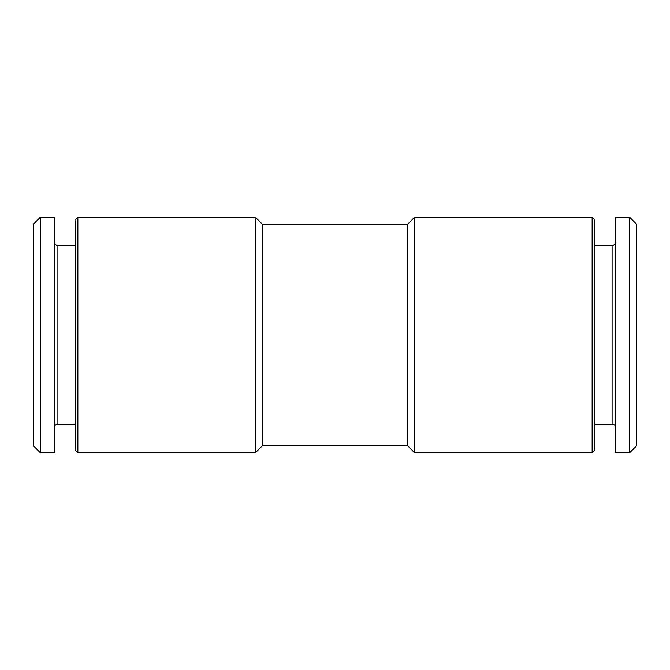 <?xml version="1.0" encoding="UTF-8"?>
<svg xmlns="http://www.w3.org/2000/svg" width="670" height="670" viewBox="0 0 670 670"><rect width="100%" height="100%" fill="white"/><g stroke="black" fill="none" stroke-linecap="round" stroke-linejoin="round"><path stroke-width="1" d="M615.705 335L615.705 217.172L629.566 217.172L629.566 452.828L615.705 452.828L615.705 335M629.566 452.828L636.5 445.893L636.5 224.107L629.566 217.172M54.295 217.172L54.295 452.828L40.434 452.828L40.434 217.172L54.295 217.172M40.434 217.172L33.5 224.107L33.5 445.893L40.434 452.828M75.09 335L75.09 450.056L77.862 452.828L77.862 217.172L75.09 219.944L75.09 335M262.221 224.107L262.221 445.893L407.779 445.893L407.779 224.107L262.221 224.107L255.295 217.172L255.295 452.828L77.862 452.828M407.779 224.107L414.705 217.172L414.705 452.828L407.779 445.893M592.138 452.828L594.91 450.056L594.91 219.944L592.138 217.172L592.138 452.828L414.705 452.828M594.91 424.411L612.933 424.411L612.933 245.589C615.429 244.223 616.358 243.302 615.705 242.816M75.09 245.589L57.067 245.589L57.067 424.411C55.401 424.562 54.471 425.484 54.295 427.184M594.91 245.589L612.933 245.589M612.933 424.411C614.599 424.562 615.529 425.484 615.705 427.184M75.09 424.411L57.067 424.411M57.067 245.589C54.572 244.223 53.642 243.302 54.295 242.816M255.295 217.172L77.862 217.172M262.221 445.893L255.295 452.828M592.138 217.172L414.705 217.172"/></g></svg>
